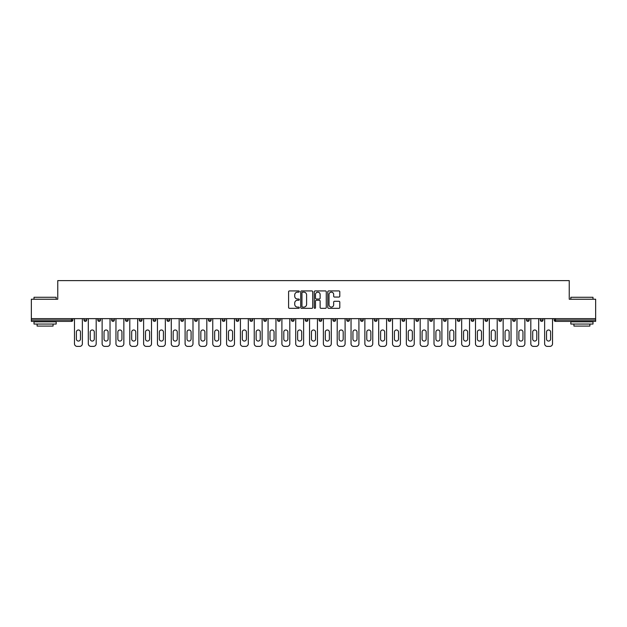 <?xml version="1.0" encoding="UTF-8"?>
<svg xmlns="http://www.w3.org/2000/svg" width="627" height="627" viewBox="0 0 627 627"><rect width="100%" height="100%" fill="white"/><g stroke="black" fill="none" stroke-linecap="round" stroke-linejoin="round"><path stroke-width="0.94" d="M299.314 291.539A0.611 0.611 0 0 0 298.711 290.928L289.462 290.928A0.87 0.87 0 0 0 288.592 291.798L288.592 307.457A0.87 0.87 0 0 0 289.462 308.327L298.711 308.327A0.611 0.611 0 0 0 299.314 307.716A0.611 0.611 0 0 0 298.711 307.112L297.512 307.112A2.782 2.782 0 0 1 294.729 304.322L294.729 303.021A2.782 2.782 0 0 1 297.512 300.239L298.711 300.239A0.611 0.611 0 0 0 299.314 299.628A0.611 0.611 0 0 0 298.711 299.016L297.512 299.016A2.782 2.782 0 0 1 294.729 296.234L294.729 294.925A2.782 2.782 0 0 1 297.512 292.143L298.711 292.143A0.611 0.611 0 0 0 299.314 291.539M338.925 297.057A0.87 0.87 0 0 0 339.795 296.187L339.795 291.798A0.87 0.87 0 0 0 338.925 290.928L328.658 290.928A0.87 0.87 0 0 0 327.788 291.798L327.788 307.457A0.87 0.87 0 0 0 328.658 308.327L338.925 308.327A0.87 0.87 0 0 0 339.795 307.457L339.795 302.151A0.87 0.87 0 0 0 338.925 301.281L334.536 301.281A0.87 0.87 0 0 0 333.666 302.151L333.666 304.785A2.328 2.328 0 0 1 331.338 307.112A2.328 2.328 0 0 1 329.01 304.785L329.01 294.471A2.328 2.328 0 0 1 331.338 292.143A2.328 2.328 0 0 1 333.666 294.471L333.666 296.187A0.87 0.87 0 0 0 334.536 297.057L338.925 297.057M31.35 318.641L31.35 299.228L57.762 299.228L57.762 280.614L569.238 280.614L569.238 299.228L595.65 299.228L595.65 318.641L31.35 318.641L31.35 320.06L71.502 320.06L71.502 318.641M312.74 291.798A0.87 0.87 0 0 0 311.87 290.928L301.603 290.928A0.87 0.87 0 0 0 300.733 291.798L300.733 307.457A0.87 0.87 0 0 0 301.603 308.327L311.87 308.327A0.87 0.87 0 0 0 312.74 307.457L312.74 291.798M315.13 290.928L325.397 290.928A0.87 0.87 0 0 1 326.267 291.798L326.267 307.457A0.87 0.87 0 0 1 325.397 308.327L321.008 308.327A0.87 0.87 0 0 1 320.131 307.457L320.131 301.109A0.87 0.87 0 0 0 319.261 300.239L316.353 300.239A0.87 0.87 0 0 0 315.483 301.109L315.483 307.716A0.611 0.611 0 0 1 314.872 308.327A0.611 0.611 0 0 1 314.26 307.716L314.26 291.798A0.87 0.87 0 0 1 315.13 290.928M72.834 318.641L72.834 320.06A1.332 1.332 0 0 1 71.502 321.392L31.35 321.392L31.35 320.06M595.65 318.641L595.65 321.392L555.498 321.392A1.332 1.332 0 0 1 554.166 320.06L554.166 318.641M84.002 320.06A1.332 1.332 0 0 0 85.335 321.392A1.332 1.332 0 0 0 86.659 320.06L86.659 318.641L86.659 320.06L84.002 320.06A1.332 1.332 0 0 0 85.335 321.392A1.332 1.332 0 0 1 84.002 320.06L84.002 318.641M71.502 321.392A1.332 1.332 0 0 0 72.834 320.06A1.332 1.332 0 0 1 71.502 321.392L71.502 320.06L72.834 320.06M97.836 318.641L97.836 320.06L97.836 318.641M100.492 318.641L100.492 320.06L100.492 318.641M111.661 320.06A1.332 1.332 0 0 0 112.993 321.392A1.332 1.332 0 0 0 114.318 320.06A1.332 1.332 0 0 1 112.993 321.392A1.332 1.332 0 0 0 114.318 320.06L114.318 318.641L114.318 320.06L111.661 320.06A1.332 1.332 0 0 0 112.993 321.392A1.332 1.332 0 0 1 111.661 320.06L111.661 318.641M125.486 318.641L125.486 320.06L125.486 318.641M128.151 318.641L128.151 320.06A1.332 1.332 0 0 1 126.819 321.392A1.332 1.332 0 0 1 125.486 320.06A1.332 1.332 0 0 0 126.819 321.392A1.332 1.332 0 0 0 128.151 320.06A1.332 1.332 0 0 1 126.819 321.392A1.332 1.332 0 0 1 125.486 320.06L128.151 320.06M139.319 320.06A1.332 1.332 0 0 0 140.644 321.392A1.332 1.332 0 0 0 141.976 320.06A1.332 1.332 0 0 1 140.644 321.392A1.332 1.332 0 0 0 141.976 320.06L141.976 318.641L141.976 320.06L139.319 320.06A1.332 1.332 0 0 0 140.644 321.392A1.332 1.332 0 0 1 139.319 320.06L139.319 318.641M155.802 318.641L155.802 320.06A1.332 1.332 0 0 1 154.477 321.392A1.332 1.332 0 0 1 153.145 320.06L153.145 318.641M168.302 321.392A1.332 1.332 0 0 0 169.635 320.06L169.635 318.641L169.635 320.06A1.332 1.332 0 0 1 168.302 321.392A1.332 1.332 0 0 1 166.97 320.06L166.97 318.641M183.46 318.641L183.46 320.06A1.332 1.332 0 0 1 182.128 321.392A1.332 1.332 0 0 1 180.803 320.06L180.803 318.641M197.286 318.641L197.286 320.06A1.332 1.332 0 0 1 195.961 321.392A1.332 1.332 0 0 1 194.629 320.06L194.629 318.641M208.462 318.641L208.462 320.06L208.462 318.641M211.119 318.641L211.119 320.06L211.119 318.641M224.944 318.641L224.944 320.06A1.332 1.332 0 0 1 223.62 321.392A1.332 1.332 0 0 1 222.287 320.06L222.287 318.641M236.113 318.641L236.113 320.06L236.113 318.641M238.777 318.641L238.777 320.06A1.332 1.332 0 0 1 237.445 321.392A1.332 1.332 0 0 1 236.113 320.06L238.777 320.06A1.332 1.332 0 0 1 237.445 321.392M252.603 318.641L252.603 320.06L249.946 320.06A1.332 1.332 0 0 0 251.27 321.392A1.332 1.332 0 0 1 249.946 320.06L249.946 318.641M266.428 318.641L266.428 320.06A1.332 1.332 0 0 1 265.103 321.392A1.332 1.332 0 0 1 263.771 320.06L263.771 318.641M280.261 318.641L280.261 320.06A1.332 1.332 0 0 1 278.929 321.392A1.332 1.332 0 0 1 277.596 320.06L277.596 318.641M291.43 318.641L291.43 320.06L291.43 318.641M294.087 318.641L294.087 320.06A1.332 1.332 0 0 1 292.754 321.392A1.332 1.332 0 0 1 291.43 320.06L294.087 320.06A1.332 1.332 0 0 1 292.754 321.392M306.587 321.392A1.332 1.332 0 0 0 307.912 320.06L307.912 318.641L307.912 320.06A1.332 1.332 0 0 1 306.587 321.392A1.332 1.332 0 0 1 305.255 320.06L305.255 318.641M321.745 318.641L321.745 320.06A1.332 1.332 0 0 1 320.413 321.392A1.332 1.332 0 0 1 319.088 320.06L319.088 318.641M335.57 318.641L335.57 320.06A1.332 1.332 0 0 1 334.246 321.392A1.332 1.332 0 0 1 332.913 320.06L332.913 318.641M346.739 318.641L346.739 320.06L346.739 318.641M349.404 318.641L349.404 320.06A1.332 1.332 0 0 1 348.071 321.392A1.332 1.332 0 0 1 346.739 320.06L349.404 320.06A1.332 1.332 0 0 1 348.071 321.392M360.572 318.641L360.572 320.06L360.572 318.641M363.229 318.641L363.229 320.06A1.332 1.332 0 0 1 361.897 321.392A1.332 1.332 0 0 1 360.572 320.06L363.229 320.06A1.332 1.332 0 0 1 361.897 321.392M374.397 318.641L374.397 320.06L374.397 318.641M377.054 318.641L377.054 320.06L377.054 318.641M388.223 318.641L388.223 320.06L388.223 318.641M390.887 318.641L390.887 320.06L390.887 318.641M404.713 318.641L404.713 320.06A1.332 1.332 0 0 1 403.38 321.392A1.332 1.332 0 0 1 402.056 320.06L402.056 318.641M418.538 318.641L418.538 320.06L415.881 320.06A1.332 1.332 0 0 0 417.214 321.392A1.332 1.332 0 0 1 415.881 320.06L415.881 318.641M432.371 318.641L432.371 320.06A1.332 1.332 0 0 1 431.039 321.392A1.332 1.332 0 0 1 429.714 320.06L429.714 318.641M443.54 318.641L443.54 320.06L443.54 318.641M446.197 318.641L446.197 320.06L446.197 318.641M460.03 318.641L460.03 320.06A1.332 1.332 0 0 1 458.698 321.392A1.332 1.332 0 0 1 457.365 320.06L457.365 318.641M473.855 318.641L473.855 320.06L471.198 320.06A1.332 1.332 0 0 0 472.523 321.392A1.332 1.332 0 0 1 471.198 320.06L471.198 318.641M487.681 318.641L487.681 320.06A1.332 1.332 0 0 1 486.356 321.392A1.332 1.332 0 0 1 485.024 320.06L485.024 318.641M501.514 318.641L501.514 320.06L498.849 320.06A1.332 1.332 0 0 0 500.181 321.392A1.332 1.332 0 0 1 498.849 320.06L498.849 318.641M515.339 318.641L515.339 320.06A1.332 1.332 0 0 1 514.007 321.392A1.332 1.332 0 0 1 512.682 320.06L512.682 318.641M529.164 318.641L529.164 320.06L526.508 320.06A1.332 1.332 0 0 0 527.84 321.392A1.332 1.332 0 0 1 526.508 320.06L526.508 318.641M542.998 318.641L542.998 320.06A1.332 1.332 0 0 1 541.665 321.392A1.332 1.332 0 0 1 540.341 320.06L540.341 318.641M99.16 321.392A1.332 1.332 0 0 1 97.836 320.06L100.492 320.06A1.332 1.332 0 0 1 99.16 321.392A1.332 1.332 0 0 0 100.492 320.06A1.332 1.332 0 0 1 99.16 321.392M209.786 321.392A1.332 1.332 0 0 1 208.462 320.06L211.119 320.06A1.332 1.332 0 0 1 209.786 321.392A1.332 1.332 0 0 0 211.119 320.06M251.27 321.392A1.332 1.332 0 0 0 252.603 320.06A1.332 1.332 0 0 1 251.27 321.392A1.332 1.332 0 0 1 249.946 320.06M375.73 321.392A1.332 1.332 0 0 1 374.397 320.06A1.332 1.332 0 0 0 375.73 321.392A1.332 1.332 0 0 0 377.054 320.06A1.332 1.332 0 0 1 375.73 321.392A1.332 1.332 0 0 1 374.397 320.06L377.054 320.06M389.555 321.392A1.332 1.332 0 0 1 388.223 320.06A1.332 1.332 0 0 0 389.555 321.392A1.332 1.332 0 0 0 390.887 320.06A1.332 1.332 0 0 1 389.555 321.392A1.332 1.332 0 0 1 388.223 320.06L390.887 320.06A1.332 1.332 0 0 1 389.555 321.392M418.538 320.06A1.332 1.332 0 0 1 417.214 321.392A1.332 1.332 0 0 0 418.538 320.06A1.332 1.332 0 0 1 417.214 321.392A1.332 1.332 0 0 1 415.881 320.06M444.872 321.392A1.332 1.332 0 0 1 443.54 320.06A1.332 1.332 0 0 0 444.872 321.392A1.332 1.332 0 0 0 446.197 320.06A1.332 1.332 0 0 1 444.872 321.392A1.332 1.332 0 0 1 443.54 320.06L446.197 320.06M472.523 321.392A1.332 1.332 0 0 0 473.855 320.06A1.332 1.332 0 0 1 472.523 321.392A1.332 1.332 0 0 1 471.198 320.06M501.514 320.06A1.332 1.332 0 0 1 500.181 321.392A1.332 1.332 0 0 0 501.514 320.06A1.332 1.332 0 0 1 500.181 321.392A1.332 1.332 0 0 1 498.849 320.06M527.84 321.392A1.332 1.332 0 0 0 529.164 320.06A1.332 1.332 0 0 1 527.84 321.392A1.332 1.332 0 0 1 526.508 320.06M541.665 321.392A1.332 1.332 0 0 0 542.998 320.06A1.332 1.332 0 0 1 541.665 321.392M555.498 318.641L555.498 321.392A1.332 1.332 0 0 1 554.166 320.06L595.65 320.06M302.559 292.143A0.611 0.611 0 0 0 301.948 292.754L301.948 306.501A0.611 0.611 0 0 0 302.559 307.112L303.821 307.112A2.782 2.782 0 0 0 306.603 304.322L306.603 294.925A2.782 2.782 0 0 0 303.821 292.143L302.559 292.143M320.131 294.518A2.328 2.328 0 0 0 317.811 292.19A2.328 2.328 0 0 0 315.483 294.518L315.483 298.146A0.87 0.87 0 0 0 316.353 299.016L319.261 299.016A0.87 0.87 0 0 0 320.131 298.146L320.131 294.518M80.46 332.028A2.038 2.038 0 0 0 78.422 329.99A2.038 2.038 0 0 0 76.384 332.028A2.038 2.038 0 0 1 78.422 329.99A2.038 2.038 0 0 1 80.46 332.028L80.46 339.027A2.038 2.038 0 0 1 78.422 341.064A2.038 2.038 0 0 1 76.384 339.027A2.038 2.038 0 0 0 78.422 341.064A2.038 2.038 0 0 0 80.46 339.027M74.472 318.641L74.472 343.729L74.472 318.641M77.137 346.386L79.707 346.386L77.137 346.386A2.657 2.657 0 0 1 74.472 343.729M82.364 318.641L82.364 343.729L82.364 318.641M76.384 339.027L76.384 332.028M79.707 346.386A2.657 2.657 0 0 0 82.364 343.729M34.007 297.276L56.171 297.276L34.007 297.276L34.007 299.228M56.171 324.049L34.007 324.049L34.007 321.831L56.171 321.831L56.171 324.049M53.068 324.049L53.068 326.087L37.111 326.087L37.111 324.049M570.829 297.276L592.993 297.276L570.829 297.276L570.829 299.228M592.993 324.049L570.829 324.049L570.829 321.831L592.993 321.831L592.993 324.049M589.889 324.049L589.889 326.087L573.932 326.087L573.932 324.049M94.285 332.028A2.038 2.038 0 0 0 92.247 329.99A2.038 2.038 0 0 0 90.21 332.028A2.038 2.038 0 0 1 92.247 329.99A2.038 2.038 0 0 1 94.285 332.028L94.285 339.027A2.038 2.038 0 0 1 92.247 341.064A2.038 2.038 0 0 1 90.21 339.027A2.038 2.038 0 0 0 92.247 341.064A2.038 2.038 0 0 0 94.285 339.027M88.305 318.641L88.305 343.729L88.305 318.641M90.962 346.386L93.533 346.386L90.962 346.386A2.657 2.657 0 0 1 88.305 343.729M96.19 318.641L96.19 343.729L96.19 318.641M108.118 332.028A2.038 2.038 0 0 0 106.073 329.99A2.038 2.038 0 0 0 104.035 332.028A2.038 2.038 0 0 1 106.073 329.99A2.038 2.038 0 0 1 108.118 332.028L108.118 339.027A2.038 2.038 0 0 1 106.073 341.064A2.038 2.038 0 0 1 104.035 339.027A2.038 2.038 0 0 0 106.073 341.064A2.038 2.038 0 0 0 108.118 339.027M102.13 318.641L102.13 343.729L102.13 318.641M104.787 346.386L107.358 346.386L104.787 346.386A2.657 2.657 0 0 1 102.13 343.729M110.023 318.641L110.023 343.729L110.023 318.641M121.944 332.028A2.038 2.038 0 0 0 119.906 329.99A2.038 2.038 0 0 0 117.868 332.028A2.038 2.038 0 0 1 119.906 329.99A2.038 2.038 0 0 1 121.944 332.028L121.944 339.027A2.038 2.038 0 0 1 119.906 341.064A2.038 2.038 0 0 1 117.868 339.027A2.038 2.038 0 0 0 119.906 341.064A2.038 2.038 0 0 0 121.944 339.027M115.956 318.641L115.956 343.729L115.956 318.641M118.621 346.386L121.191 346.386L118.621 346.386A2.657 2.657 0 0 1 115.956 343.729M123.848 318.641L123.848 343.729L123.848 318.641M135.769 332.028A2.038 2.038 0 0 0 133.731 329.99A2.038 2.038 0 0 0 131.694 332.028A2.038 2.038 0 0 1 133.731 329.99A2.038 2.038 0 0 1 135.769 332.028L135.769 339.027A2.038 2.038 0 0 1 133.731 341.064A2.038 2.038 0 0 1 131.694 339.027A2.038 2.038 0 0 0 133.731 341.064A2.038 2.038 0 0 0 135.769 339.027M129.789 318.641L129.789 343.729L129.789 318.641M132.446 346.386L135.017 346.386L132.446 346.386A2.657 2.657 0 0 1 129.789 343.729M137.674 318.641L137.674 343.729L137.674 318.641M149.602 332.028A2.038 2.038 0 0 0 147.564 329.99A2.038 2.038 0 0 0 145.519 332.028A2.038 2.038 0 0 1 147.564 329.99A2.038 2.038 0 0 1 149.602 332.028L149.602 339.027A2.038 2.038 0 0 1 147.564 341.064A2.038 2.038 0 0 1 145.519 339.027A2.038 2.038 0 0 0 147.564 341.064A2.038 2.038 0 0 0 149.602 339.027M143.614 318.641L143.614 343.729L143.614 318.641M146.279 346.386L148.85 346.386L146.279 346.386A2.657 2.657 0 0 1 143.614 343.729M151.507 318.641L151.507 343.729L151.507 318.641M90.21 339.027L90.21 332.028M93.533 346.386A2.657 2.657 0 0 0 96.19 343.729M104.035 339.027L104.035 332.028M107.358 346.386A2.657 2.657 0 0 0 110.023 343.729M117.868 339.027L117.868 332.028M121.191 346.386A2.657 2.657 0 0 0 123.848 343.729M131.694 339.027L131.694 332.028M135.017 346.386A2.657 2.657 0 0 0 137.674 343.729M145.519 339.027L145.519 332.028M148.85 346.386A2.657 2.657 0 0 0 151.507 343.729M163.428 332.028A2.038 2.038 0 0 0 161.39 329.99A2.038 2.038 0 0 0 159.352 332.028A2.038 2.038 0 0 1 161.39 329.99A2.038 2.038 0 0 1 163.428 332.028L163.428 339.027A2.038 2.038 0 0 1 161.39 341.064A2.038 2.038 0 0 1 159.352 339.027A2.038 2.038 0 0 0 161.39 341.064A2.038 2.038 0 0 0 163.428 339.027M157.448 318.641L157.448 343.729L157.448 318.641M160.104 346.386L162.675 346.386L160.104 346.386A2.657 2.657 0 0 1 157.448 343.729M165.332 318.641L165.332 343.729L165.332 318.641M159.352 339.027L159.352 332.028M162.675 346.386A2.657 2.657 0 0 0 165.332 343.729M177.253 332.028A2.038 2.038 0 0 0 175.215 329.99A2.038 2.038 0 0 0 173.177 332.028A2.038 2.038 0 0 1 175.215 329.99A2.038 2.038 0 0 1 177.253 332.028L177.253 339.027A2.038 2.038 0 0 1 175.215 341.064A2.038 2.038 0 0 1 173.177 339.027A2.038 2.038 0 0 0 175.215 341.064A2.038 2.038 0 0 0 177.253 339.027M171.273 318.641L171.273 343.729L171.273 318.641M173.93 346.386L176.5 346.386L173.93 346.386A2.657 2.657 0 0 1 171.273 343.729M179.165 318.641L179.165 343.729L179.165 318.641M173.177 339.027L173.177 332.028M176.5 346.386A2.657 2.657 0 0 0 179.165 343.729M191.086 332.028A2.038 2.038 0 0 0 189.048 329.99A2.038 2.038 0 0 0 187.011 332.028A2.038 2.038 0 0 1 189.048 329.99A2.038 2.038 0 0 1 191.086 332.028L191.086 339.027A2.038 2.038 0 0 1 189.048 341.064A2.038 2.038 0 0 1 187.011 339.027A2.038 2.038 0 0 0 189.048 341.064A2.038 2.038 0 0 0 191.086 339.027M185.098 318.641L185.098 343.729L185.098 318.641M187.763 346.386L190.334 346.386L187.763 346.386A2.657 2.657 0 0 1 185.098 343.729M192.991 318.641L192.991 343.729L192.991 318.641M187.011 339.027L187.011 332.028M190.334 346.386A2.657 2.657 0 0 0 192.991 343.729M204.911 332.028A2.038 2.038 0 0 0 202.874 329.99A2.038 2.038 0 0 0 200.836 332.028A2.038 2.038 0 0 1 202.874 329.99A2.038 2.038 0 0 1 204.911 332.028L204.911 339.027A2.038 2.038 0 0 1 202.874 341.064A2.038 2.038 0 0 1 200.836 339.027A2.038 2.038 0 0 0 202.874 341.064A2.038 2.038 0 0 0 204.911 339.027M198.931 318.641L198.931 343.729L198.931 318.641M201.588 346.386L204.159 346.386L201.588 346.386A2.657 2.657 0 0 1 198.931 343.729M206.816 318.641L206.816 343.729L206.816 318.641M200.836 339.027L200.836 332.028M204.159 346.386A2.657 2.657 0 0 0 206.816 343.729M218.745 332.028A2.038 2.038 0 0 0 216.699 329.99A2.038 2.038 0 0 0 214.661 332.028A2.038 2.038 0 0 1 216.699 329.99A2.038 2.038 0 0 1 218.745 332.028L218.745 339.027A2.038 2.038 0 0 1 216.699 341.064A2.038 2.038 0 0 1 214.661 339.027A2.038 2.038 0 0 0 216.699 341.064A2.038 2.038 0 0 0 218.745 339.027M212.757 318.641L212.757 343.729L212.757 318.641M215.414 346.386L217.984 346.386L215.414 346.386A2.657 2.657 0 0 1 212.757 343.729M220.649 318.641L220.649 343.729L220.649 318.641M214.661 339.027L214.661 332.028M217.984 346.386A2.657 2.657 0 0 0 220.649 343.729M232.57 332.028A2.038 2.038 0 0 0 230.532 329.99A2.038 2.038 0 0 0 228.494 332.028A2.038 2.038 0 0 1 230.532 329.99A2.038 2.038 0 0 1 232.57 332.028L232.57 339.027A2.038 2.038 0 0 1 230.532 341.064A2.038 2.038 0 0 1 228.494 339.027A2.038 2.038 0 0 0 230.532 341.064A2.038 2.038 0 0 0 232.57 339.027M226.582 318.641L226.582 343.729L226.582 318.641M229.247 346.386L231.818 346.386L229.247 346.386A2.657 2.657 0 0 1 226.582 343.729M234.474 318.641L234.474 343.729L234.474 318.641M228.494 339.027L228.494 332.028M231.818 346.386A2.657 2.657 0 0 0 234.474 343.729M246.395 332.028A2.038 2.038 0 0 0 244.358 329.99A2.038 2.038 0 0 0 242.32 332.028A2.038 2.038 0 0 1 244.358 329.99A2.038 2.038 0 0 1 246.395 332.028L246.395 339.027A2.038 2.038 0 0 1 244.358 341.064A2.038 2.038 0 0 1 242.32 339.027A2.038 2.038 0 0 0 244.358 341.064A2.038 2.038 0 0 0 246.395 339.027M240.415 318.641L240.415 343.729L240.415 318.641M243.072 346.386L245.643 346.386L243.072 346.386A2.657 2.657 0 0 1 240.415 343.729M248.3 318.641L248.3 343.729L248.3 318.641M242.32 339.027L242.32 332.028M245.643 346.386A2.657 2.657 0 0 0 248.3 343.729M260.229 332.028A2.038 2.038 0 0 0 258.191 329.99A2.038 2.038 0 0 0 256.145 332.028A2.038 2.038 0 0 1 258.191 329.99A2.038 2.038 0 0 1 260.229 332.028L260.229 339.027A2.038 2.038 0 0 1 258.191 341.064A2.038 2.038 0 0 1 256.145 339.027A2.038 2.038 0 0 0 258.191 341.064A2.038 2.038 0 0 0 260.229 339.027M254.241 318.641L254.241 343.729L254.241 318.641M256.905 346.386L259.476 346.386L256.905 346.386A2.657 2.657 0 0 1 254.241 343.729M262.133 318.641L262.133 343.729L262.133 318.641M256.145 339.027L256.145 332.028M259.476 346.386A2.657 2.657 0 0 0 262.133 343.729M274.054 332.028A2.038 2.038 0 0 0 272.016 329.99A2.038 2.038 0 0 0 269.978 332.028A2.038 2.038 0 0 1 272.016 329.99A2.038 2.038 0 0 1 274.054 332.028L274.054 339.027A2.038 2.038 0 0 1 272.016 341.064A2.038 2.038 0 0 1 269.978 339.027A2.038 2.038 0 0 0 272.016 341.064A2.038 2.038 0 0 0 274.054 339.027M268.074 318.641L268.074 343.729L268.074 318.641M270.731 346.386L273.301 346.386L270.731 346.386A2.657 2.657 0 0 1 268.074 343.729M275.958 318.641L275.958 343.729L275.958 318.641M269.978 339.027L269.978 332.028M273.301 346.386A2.657 2.657 0 0 0 275.958 343.729M287.879 332.028A2.038 2.038 0 0 0 285.841 329.99A2.038 2.038 0 0 0 283.804 332.028A2.038 2.038 0 0 1 285.841 329.99A2.038 2.038 0 0 1 287.879 332.028L287.879 339.027A2.038 2.038 0 0 1 285.841 341.064A2.038 2.038 0 0 1 283.804 339.027A2.038 2.038 0 0 0 285.841 341.064A2.038 2.038 0 0 0 287.879 339.027M281.899 318.641L281.899 343.729L281.899 318.641M284.556 346.386L287.127 346.386L284.556 346.386A2.657 2.657 0 0 1 281.899 343.729M289.792 318.641L289.792 343.729L289.792 318.641M283.804 339.027L283.804 332.028M287.127 346.386A2.657 2.657 0 0 0 289.792 343.729M301.712 332.028A2.038 2.038 0 0 0 299.675 329.99A2.038 2.038 0 0 0 297.629 332.028A2.038 2.038 0 0 1 299.675 329.99A2.038 2.038 0 0 1 301.712 332.028L301.712 339.027A2.038 2.038 0 0 1 299.675 341.064A2.038 2.038 0 0 1 297.629 339.027A2.038 2.038 0 0 0 299.675 341.064A2.038 2.038 0 0 0 301.712 339.027M295.725 318.641L295.725 343.729L295.725 318.641M298.389 346.386L300.96 346.386L298.389 346.386A2.657 2.657 0 0 1 295.725 343.729M303.617 318.641L303.617 343.729L303.617 318.641M297.629 339.027L297.629 332.028M300.96 346.386A2.657 2.657 0 0 0 303.617 343.729M315.538 332.028A2.038 2.038 0 0 0 313.5 329.99A2.038 2.038 0 0 0 311.462 332.028A2.038 2.038 0 0 1 313.5 329.99A2.038 2.038 0 0 1 315.538 332.028L315.538 339.027A2.038 2.038 0 0 1 313.5 341.064A2.038 2.038 0 0 1 311.462 339.027A2.038 2.038 0 0 0 313.5 341.064A2.038 2.038 0 0 0 315.538 339.027M309.558 318.641L309.558 343.729L309.558 318.641M312.215 346.386L314.785 346.386L312.215 346.386A2.657 2.657 0 0 1 309.558 343.729M317.442 318.641L317.442 343.729L317.442 318.641M311.462 339.027L311.462 332.028M314.785 346.386A2.657 2.657 0 0 0 317.442 343.729M329.371 332.028A2.038 2.038 0 0 0 327.325 329.99A2.038 2.038 0 0 0 325.288 332.028A2.038 2.038 0 0 1 327.325 329.99A2.038 2.038 0 0 1 329.371 332.028L329.371 339.027A2.038 2.038 0 0 1 327.325 341.064A2.038 2.038 0 0 1 325.288 339.027A2.038 2.038 0 0 0 327.325 341.064A2.038 2.038 0 0 0 329.371 339.027M323.383 318.641L323.383 343.729L323.383 318.641M326.04 346.386L328.611 346.386L326.04 346.386A2.657 2.657 0 0 1 323.383 343.729M331.275 318.641L331.275 343.729L331.275 318.641M325.288 339.027L325.288 332.028M328.611 346.386A2.657 2.657 0 0 0 331.275 343.729M343.196 332.028A2.038 2.038 0 0 0 341.159 329.99A2.038 2.038 0 0 0 339.121 332.028A2.038 2.038 0 0 1 341.159 329.99A2.038 2.038 0 0 1 343.196 332.028L343.196 339.027A2.038 2.038 0 0 1 341.159 341.064A2.038 2.038 0 0 1 339.121 339.027A2.038 2.038 0 0 0 341.159 341.064A2.038 2.038 0 0 0 343.196 339.027M337.208 318.641L337.208 343.729L337.208 318.641M339.873 346.386L342.444 346.386L339.873 346.386A2.657 2.657 0 0 1 337.208 343.729M345.101 318.641L345.101 343.729L345.101 318.641M339.121 339.027L339.121 332.028M342.444 346.386A2.657 2.657 0 0 0 345.101 343.729M357.022 332.028A2.038 2.038 0 0 0 354.984 329.99A2.038 2.038 0 0 0 352.946 332.028A2.038 2.038 0 0 1 354.984 329.99A2.038 2.038 0 0 1 357.022 332.028L357.022 339.027A2.038 2.038 0 0 1 354.984 341.064A2.038 2.038 0 0 1 352.946 339.027A2.038 2.038 0 0 0 354.984 341.064A2.038 2.038 0 0 0 357.022 339.027M351.042 318.641L351.042 343.729L351.042 318.641M353.699 346.386L356.269 346.386L353.699 346.386A2.657 2.657 0 0 1 351.042 343.729M358.926 318.641L358.926 343.729L358.926 318.641M352.946 339.027L352.946 332.028M356.269 346.386A2.657 2.657 0 0 0 358.926 343.729M370.855 332.028A2.038 2.038 0 0 0 368.809 329.99A2.038 2.038 0 0 0 366.771 332.028A2.038 2.038 0 0 1 368.809 329.99A2.038 2.038 0 0 1 370.855 332.028L370.855 339.027A2.038 2.038 0 0 1 368.809 341.064A2.038 2.038 0 0 1 366.771 339.027A2.038 2.038 0 0 0 368.809 341.064A2.038 2.038 0 0 0 370.855 339.027M364.867 318.641L364.867 343.729L364.867 318.641M367.524 346.386L370.095 346.386L367.524 346.386A2.657 2.657 0 0 1 364.867 343.729M372.759 318.641L372.759 343.729L372.759 318.641M366.771 339.027L366.771 332.028M370.095 346.386A2.657 2.657 0 0 0 372.759 343.729M384.68 332.028A2.038 2.038 0 0 0 382.642 329.99A2.038 2.038 0 0 0 380.605 332.028A2.038 2.038 0 0 1 382.642 329.99A2.038 2.038 0 0 1 384.68 332.028L384.68 339.027A2.038 2.038 0 0 1 382.642 341.064A2.038 2.038 0 0 1 380.605 339.027A2.038 2.038 0 0 0 382.642 341.064A2.038 2.038 0 0 0 384.68 339.027M378.7 318.641L378.7 343.729L378.7 318.641M381.357 346.386L383.928 346.386L381.357 346.386A2.657 2.657 0 0 1 378.7 343.729M386.585 318.641L386.585 343.729L386.585 318.641M380.605 339.027L380.605 332.028M383.928 346.386A2.657 2.657 0 0 0 386.585 343.729M398.506 332.028A2.038 2.038 0 0 0 396.468 329.99A2.038 2.038 0 0 0 394.43 332.028A2.038 2.038 0 0 1 396.468 329.99A2.038 2.038 0 0 1 398.506 332.028L398.506 339.027A2.038 2.038 0 0 1 396.468 341.064A2.038 2.038 0 0 1 394.43 339.027A2.038 2.038 0 0 0 396.468 341.064A2.038 2.038 0 0 0 398.506 339.027M392.526 318.641L392.526 343.729L392.526 318.641M395.182 346.386L397.753 346.386L395.182 346.386A2.657 2.657 0 0 1 392.526 343.729M400.418 318.641L400.418 343.729L400.418 318.641M394.43 339.027L394.43 332.028M397.753 346.386A2.657 2.657 0 0 0 400.418 343.729M412.339 332.028A2.038 2.038 0 0 0 410.301 329.99A2.038 2.038 0 0 0 408.255 332.028A2.038 2.038 0 0 1 410.301 329.99A2.038 2.038 0 0 1 412.339 332.028L412.339 339.027A2.038 2.038 0 0 1 410.301 341.064A2.038 2.038 0 0 1 408.255 339.027A2.038 2.038 0 0 0 410.301 341.064A2.038 2.038 0 0 0 412.339 339.027M406.351 318.641L406.351 343.729L406.351 318.641M409.016 346.386L411.586 346.386L409.016 346.386A2.657 2.657 0 0 1 406.351 343.729M414.243 318.641L414.243 343.729L414.243 318.641M408.255 339.027L408.255 332.028M411.586 346.386A2.657 2.657 0 0 0 414.243 343.729M426.164 332.028A2.038 2.038 0 0 0 424.126 329.99A2.038 2.038 0 0 0 422.089 332.028A2.038 2.038 0 0 1 424.126 329.99A2.038 2.038 0 0 1 426.164 332.028L426.164 339.027A2.038 2.038 0 0 1 424.126 341.064A2.038 2.038 0 0 1 422.089 339.027A2.038 2.038 0 0 0 424.126 341.064A2.038 2.038 0 0 0 426.164 339.027M420.184 318.641L420.184 343.729L420.184 318.641M422.841 346.386L425.412 346.386L422.841 346.386A2.657 2.657 0 0 1 420.184 343.729M428.069 318.641L428.069 343.729L428.069 318.641M422.089 339.027L422.089 332.028M425.412 346.386A2.657 2.657 0 0 0 428.069 343.729M439.989 332.028A2.038 2.038 0 0 0 437.952 329.99A2.038 2.038 0 0 0 435.914 332.028A2.038 2.038 0 0 1 437.952 329.99A2.038 2.038 0 0 1 439.989 332.028L439.989 339.027A2.038 2.038 0 0 1 437.952 341.064A2.038 2.038 0 0 1 435.914 339.027A2.038 2.038 0 0 0 437.952 341.064A2.038 2.038 0 0 0 439.989 339.027M434.009 318.641L434.009 343.729L434.009 318.641M436.666 346.386L439.237 346.386L436.666 346.386A2.657 2.657 0 0 1 434.009 343.729M441.902 318.641L441.902 343.729L441.902 318.641M435.914 339.027L435.914 332.028M439.237 346.386A2.657 2.657 0 0 0 441.902 343.729M453.823 332.028A2.038 2.038 0 0 0 451.785 329.99A2.038 2.038 0 0 0 449.747 332.028A2.038 2.038 0 0 1 451.785 329.99A2.038 2.038 0 0 1 453.823 332.028L453.823 339.027A2.038 2.038 0 0 1 451.785 341.064A2.038 2.038 0 0 1 449.747 339.027A2.038 2.038 0 0 0 451.785 341.064A2.038 2.038 0 0 0 453.823 339.027M447.835 318.641L447.835 343.729L447.835 318.641M450.499 346.386L453.07 346.386L450.499 346.386A2.657 2.657 0 0 1 447.835 343.729M455.727 318.641L455.727 343.729L455.727 318.641M449.747 339.027L449.747 332.028M453.07 346.386A2.657 2.657 0 0 0 455.727 343.729M467.648 332.028A2.038 2.038 0 0 0 465.61 329.99A2.038 2.038 0 0 0 463.572 332.028A2.038 2.038 0 0 1 465.61 329.99A2.038 2.038 0 0 1 467.648 332.028L467.648 339.027A2.038 2.038 0 0 1 465.61 341.064A2.038 2.038 0 0 1 463.572 339.027A2.038 2.038 0 0 0 465.61 341.064A2.038 2.038 0 0 0 467.648 339.027M461.668 318.641L461.668 343.729L461.668 318.641M464.325 346.386L466.896 346.386L464.325 346.386A2.657 2.657 0 0 1 461.668 343.729M469.552 318.641L469.552 343.729L469.552 318.641M463.572 339.027L463.572 332.028M466.896 346.386A2.657 2.657 0 0 0 469.552 343.729M481.481 332.028A2.038 2.038 0 0 0 479.436 329.99A2.038 2.038 0 0 0 477.398 332.028A2.038 2.038 0 0 1 479.436 329.99A2.038 2.038 0 0 1 481.481 332.028L481.481 339.027A2.038 2.038 0 0 1 479.436 341.064A2.038 2.038 0 0 1 477.398 339.027A2.038 2.038 0 0 0 479.436 341.064A2.038 2.038 0 0 0 481.481 339.027M475.493 318.641L475.493 343.729L475.493 318.641M478.15 346.386L480.721 346.386L478.15 346.386A2.657 2.657 0 0 1 475.493 343.729M483.386 318.641L483.386 343.729L483.386 318.641M477.398 339.027L477.398 332.028M480.721 346.386A2.657 2.657 0 0 0 483.386 343.729M495.306 332.028A2.038 2.038 0 0 0 493.269 329.99A2.038 2.038 0 0 0 491.231 332.028A2.038 2.038 0 0 1 493.269 329.99A2.038 2.038 0 0 1 495.306 332.028L495.306 339.027A2.038 2.038 0 0 1 493.269 341.064A2.038 2.038 0 0 1 491.231 339.027A2.038 2.038 0 0 0 493.269 341.064A2.038 2.038 0 0 0 495.306 339.027M489.326 318.641L489.326 343.729L489.326 318.641M491.983 346.386L494.554 346.386L491.983 346.386A2.657 2.657 0 0 1 489.326 343.729M497.211 318.641L497.211 343.729L497.211 318.641M491.231 339.027L491.231 332.028M494.554 346.386A2.657 2.657 0 0 0 497.211 343.729M509.132 332.028A2.038 2.038 0 0 0 507.094 329.99A2.038 2.038 0 0 0 505.056 332.028A2.038 2.038 0 0 1 507.094 329.99A2.038 2.038 0 0 1 509.132 332.028L509.132 339.027A2.038 2.038 0 0 1 507.094 341.064A2.038 2.038 0 0 1 505.056 339.027A2.038 2.038 0 0 0 507.094 341.064A2.038 2.038 0 0 0 509.132 339.027M503.152 318.641L503.152 343.729L503.152 318.641M505.809 346.386L508.379 346.386L505.809 346.386A2.657 2.657 0 0 1 503.152 343.729M511.044 318.641L511.044 343.729L511.044 318.641M505.056 339.027L505.056 332.028M508.379 346.386A2.657 2.657 0 0 0 511.044 343.729M522.965 332.028A2.038 2.038 0 0 0 520.927 329.99A2.038 2.038 0 0 0 518.882 332.028A2.038 2.038 0 0 1 520.927 329.99A2.038 2.038 0 0 1 522.965 332.028L522.965 339.027A2.038 2.038 0 0 1 520.927 341.064A2.038 2.038 0 0 1 518.882 339.027A2.038 2.038 0 0 0 520.927 341.064A2.038 2.038 0 0 0 522.965 339.027M516.977 318.641L516.977 343.729L516.977 318.641M519.642 346.386L522.213 346.386L519.642 346.386A2.657 2.657 0 0 1 516.977 343.729M524.87 318.641L524.87 343.729L524.87 318.641M518.882 339.027L518.882 332.028M522.213 346.386A2.657 2.657 0 0 0 524.87 343.729M536.79 332.028A2.038 2.038 0 0 0 534.753 329.99A2.038 2.038 0 0 0 532.715 332.028A2.038 2.038 0 0 1 534.753 329.99A2.038 2.038 0 0 1 536.79 332.028L536.79 339.027A2.038 2.038 0 0 1 534.753 341.064A2.038 2.038 0 0 1 532.715 339.027A2.038 2.038 0 0 0 534.753 341.064A2.038 2.038 0 0 0 536.79 339.027M530.81 318.641L530.81 343.729L530.81 318.641M533.467 346.386L536.038 346.386L533.467 346.386A2.657 2.657 0 0 1 530.81 343.729M538.695 318.641L538.695 343.729L538.695 318.641M532.715 339.027L532.715 332.028M536.038 346.386A2.657 2.657 0 0 0 538.695 343.729M550.616 332.028A2.038 2.038 0 0 0 548.578 329.99A2.038 2.038 0 0 0 546.54 332.028A2.038 2.038 0 0 1 548.578 329.99A2.038 2.038 0 0 1 550.616 332.028L550.616 339.027A2.038 2.038 0 0 1 548.578 341.064A2.038 2.038 0 0 1 546.54 339.027A2.038 2.038 0 0 0 548.578 341.064A2.038 2.038 0 0 0 550.616 339.027M544.636 318.641L544.636 343.729L544.636 318.641M547.293 346.386L549.863 346.386L547.293 346.386A2.657 2.657 0 0 1 544.636 343.729M552.528 318.641L552.528 343.729L552.528 318.641M546.54 339.027L546.54 332.028M549.863 346.386A2.657 2.657 0 0 0 552.528 343.729M85.335 321.392A1.332 1.332 0 0 0 86.659 320.06M154.477 321.392A1.332 1.332 0 0 0 155.802 320.06L153.145 320.06M169.635 320.06L166.97 320.06M182.128 321.392A1.332 1.332 0 0 0 183.46 320.06L180.803 320.06M195.961 321.392A1.332 1.332 0 0 0 197.286 320.06L194.629 320.06M223.62 321.392A1.332 1.332 0 0 0 224.944 320.06L222.287 320.06M265.103 321.392A1.332 1.332 0 0 0 266.428 320.06L263.771 320.06M278.929 321.392A1.332 1.332 0 0 0 280.261 320.06L277.596 320.06M307.912 320.06L305.255 320.06M320.413 321.392A1.332 1.332 0 0 0 321.745 320.06L319.088 320.06M334.246 321.392A1.332 1.332 0 0 0 335.57 320.06L332.913 320.06M403.38 321.392A1.332 1.332 0 0 0 404.713 320.06L402.056 320.06M431.039 321.392A1.332 1.332 0 0 0 432.371 320.06L429.714 320.06M458.698 321.392A1.332 1.332 0 0 0 460.03 320.06L457.365 320.06M486.356 321.392A1.332 1.332 0 0 0 487.681 320.06L485.024 320.06M514.007 321.392A1.332 1.332 0 0 0 515.339 320.06L512.682 320.06M542.998 320.06L540.341 320.06M555.498 321.392A1.332 1.332 0 0 1 554.166 320.06M56.171 299.228L56.171 297.276M51.116 321.831L51.116 321.392M39.062 321.831L39.062 321.392M592.993 299.228L592.993 297.276M587.938 321.831L587.938 321.392M575.884 321.831L575.884 321.392"/></g></svg>

